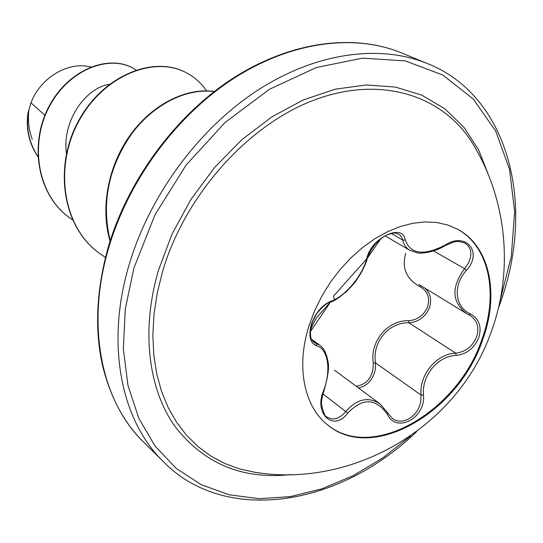 <?xml version="1.0" encoding="UTF-8"?>
<svg xmlns="http://www.w3.org/2000/svg" width="543" height="543" viewBox="0 0 543 543"><rect width="100%" height="100%" fill="white"/><g stroke="black" fill="none" stroke-linecap="round" stroke-linejoin="round"><path stroke-width="0.81" d="M457.192 228.997C489.155 246.217 498.583 293.213 482.34 338.187C459.032 410.752 372.661 462.337 327.463 424.741M483.053 338.628C459.67 411.431 372.878 463.07 327.782 424.999C303.999 406.626 295.697 366.396 309.313 324.87L314.865 310.209L321.958 295.887L330.456 282.197L340.203 269.403L351.002 257.755L362.629 247.479L374.867 238.757L387.464 231.746L400.184 226.56L412.782 223.275L425.026 221.924L436.701 222.494L447.602 224.945L457.559 229.194C489.8 246.257 499.377 293.451 483.053 338.628M466.498 270.292C452.455 285.55 454.783 307.08 470.666 314.051C479.184 318.877 481.906 326.696 478.817 337.522C474.378 348.117 466.858 354.09 456.263 355.434C437.834 355.916 421.531 375.58 423.492 395.1C425.956 417.642 396.539 433.816 387.485 414.519C375.905 398.067 362.656 397.591 347.751 413.114C333.653 432.221 313.379 413.881 323.642 390.465C331.366 370.441 328.121 348.613 316.603 345.81C310.039 343.128 308.288 335.92 311.363 324.185C315.836 312.415 322.399 304.745 331.047 301.189C345.07 296.417 362.276 275.905 366.749 258.726C370.883 237.834 403.157 222.542 405.282 240.101C410.535 254.253 423.764 255.95 444.961 245.185C465.874 231.169 483.209 252.305 466.498 270.292L464.55 268.663L468.202 263.491C472.566 254.436 471.514 247.669 465.046 243.196L464.998 243.169M392.351 418.348L392.392 418.381C402.085 426.33 418.605 416.291 420.73 401.338L421.049 395.053C419.237 374.561 436.402 353.866 455.672 353.16C465.575 351.993 472.58 346.509 476.693 336.694C479.394 327.449 477.297 320.438 470.401 315.659L466.566 313.569C451.79 302.098 451.118 287.132 464.55 268.663L433.606 250.927M424.185 287.566C430.158 292.46 431.956 299.037 429.588 307.29C425.631 316.773 418.748 321.945 408.927 322.807C388.842 322.04 371.901 342.253 375.525 362.921L375.383 369.07C373.217 379.611 367.591 385.903 358.495 387.946M356.194 386.236C367.692 384.166 373.387 376.421 373.265 363.023C369.803 341.384 387.587 320.173 408.519 320.689C417.642 319.99 424.029 315.286 427.687 306.578C430.07 297.605 427.511 290.987 420.01 286.724C406.381 279.183 401.616 268.079 405.716 253.425M260.111 473.007L254.545 472.254L239.151 468.792L224.497 463.369L210.752 455.984L198.086 446.658L186.683 435.459L176.692 422.447L168.276 407.732L161.57 391.449L156.703 373.754L153.771 354.837L152.854 334.916L154.002 314.227L157.239 293.023L162.547 271.588C184.898 195.147 248.103 124.625 314.628 99.878C381.295 75.009 443.054 95.534 472.546 143.332L475.403 148.171L472.546 143.332C506.436 198.453 513.916 269.077 491.775 330.293C459.093 426.241 353.88 488.605 254.552 472.254M254.545 472.254L260.117 473.007M91 66.904L89.038 66.551C66.993 61.895 40.114 78.287 30.985 102.79L29.01 109.374C27.639 119.772 28.725 129.75 32.254 139.3M44.886 115.306L30.985 102.79M109.387 84.321C85.251 87.939 61.929 121.293 66.422 153.533M72.606 219.963L67.508 216.25C35.987 191.564 29.872 140.786 50.343 104.731C70.563 68.357 110.1 54.687 133.592 68.479L136.035 69.966M37.854 156.438C28.521 141.961 25.555 126.329 28.942 109.557L29.01 109.374M67.352 216.128L67.196 216.005C35.689 191.326 29.573 140.569 50.031 104.527C70.251 68.167 109.774 54.504 133.266 68.296L133.429 68.384M37.867 156.649C29.118 143.515 25.806 129.139 27.931 113.528L28.942 109.557M206.557 90.851C201.372 83.262 194.774 77.31 186.778 73C155.094 55.461 104.718 74.676 79.658 119.657C54.252 164.38 61.807 223.702 96.735 251.294L105.464 257.457M214.152 91.611C187.002 87.878 153.642 103.93 131.365 134.264C108.288 167.896 101.242 203.394 110.222 240.759M186.595 72.898L186.412 72.803C154.735 55.264 104.371 74.472 79.319 119.433C53.92 164.135 61.474 223.431 96.396 251.022L96.566 251.158M214.329 91.475C187.077 87.45 153.411 103.489 130.972 134.033C108.573 164.59 99.932 207.032 110.073 241.228M423.492 395.1L421.049 395.053L375.525 362.921L373.265 363.023M456.263 355.434L455.672 353.16L408.927 322.807L408.519 320.689M421.056 285.815L420.01 286.724M444.961 245.185L445.043 245.721C431.685 253.791 417.71 253.486 417.438 252.848L409.904 250.33C406.123 248.07 403.72 244.649 402.696 240.067L401.847 237.508L400.374 235.458L398.772 234.237L395.575 233.225C394.53 232.764 391.802 233.259 387.397 234.725C382.754 236.612 372.688 243.773 367.367 258.183L366.749 258.726M313.854 342.307L319.902 345.314L311.424 339.151M323.642 390.465L324.008 390.668C321.931 397.177 321.137 402.017 321.639 405.18C323.75 413.481 325.44 417.363 326.723 416.82L326.723 416.827C332.988 420.798 339.334 419.02 345.762 411.485C356.88 398.929 368.249 396.37 379.869 403.822L380.378 404.209M387.485 414.519L387.987 413.243L380.378 404.23M470.666 314.051L469.057 314.933L466.742 313.678M391.313 233.476L402.696 240.067L405.282 240.101M313.874 342.321L311.234 338.689C310.908 339.029 310.61 336.809 310.345 332.024C310.589 328.834 312.897 323.777 317.282 316.847L330.3 302.152C325.848 302.342 315.917 314.173 316.155 314.75L312.503 321.945L310.637 328.637L310.297 331.766L331.047 301.189M312.252 340.631L316.012 343.373L316.603 345.81M347.751 413.114L322.942 393.885M290.851 474.575C242.551 479.897 203.822 463.722 174.663 426.065C148.253 388.421 140.976 330.198 158.42 270.407L172.022 234.128L190.98 199.369L214.587 167.461L241.927 139.619L271.934 116.84L303.435 99.878L335.255 89.195L366.26 84.952L395.426 87.063L421.884 95.195L444.907 108.838L463.966 127.333L478.682 149.943L488.829 175.871M410.725 435.914L382.686 457.993L352.848 475.811L321.843 488.843L290.383 496.607L259.235 498.698L229.234 494.795L201.277 484.723L176.278 468.46L155.162 446.183L138.804 418.307L127.985 385.496L123.342 348.687L125.27 309.055L133.924 267.977L155.04 214.689L186.127 165.058L225.175 122.351L269.538 89.242L316.264 67.556L362.405 58.142L405.309 60.918L442.803 75.022L473.286 99.016L495.705 131.107L509.538 169.335L514.662 211.709L511.302 256.316L499.92 301.331M143.678 442.172C124.15 422.983 110.46 397.51 102.613 365.758C94.55 330.402 96.254 291.496 107.718 249.054C127.408 179.733 177.446 112.856 236.198 76.23C295.229 39.693 356.866 34.385 401.65 52.949C354.491 33.483 291.177 41.377 233.354 78.681C175.674 116.141 127.612 181.613 108.145 249.773C85.651 327.375 102.05 402.105 143.678 442.172L163.592 461.835C121.646 421.483 105.39 345.497 128.711 266.165C148.884 196.491 198.141 129.315 256.9 90.756C315.816 52.359 380.005 44.01 427.517 63.626C506.646 94.563 537.21 201.786 499.906 304.005L498.338 308.363M401.65 52.949L427.517 63.626M186.412 72.803L186.778 73M96.396 251.022L96.735 251.294M416.583 431.719C336.809 508.418 223.784 523.649 163.592 461.835M418.823 284.451L466.559 313.576M385.075 235.859L409.884 250.364M334.529 370.204L379.896 403.788M392.392 418.381L387.987 413.243M445.043 245.721C456.31 240.671 456.541 240.522 465.046 243.196L465.046 243.196M330.3 302.152C337.42 300.693 353.703 285.489 356.819 279.523C362.195 271.649 365.717 264.536 367.367 258.183C367.855 254.402 373.591 245.626 372.96 246.821L377.29 241.771L380.928 238.587L367.367 258.183C363.742 269.857 358.516 277.568 353.975 283.303L347.221 290.763C347.194 291.211 343.033 294.32 334.726 300.096L333.443 296.227L366.925 258.651M324.008 390.668C328.162 376.319 329.452 366.396 327.891 360.891C326.153 352.801 323.499 347.629 319.936 345.375L319.936 345.375"/></g></svg>
